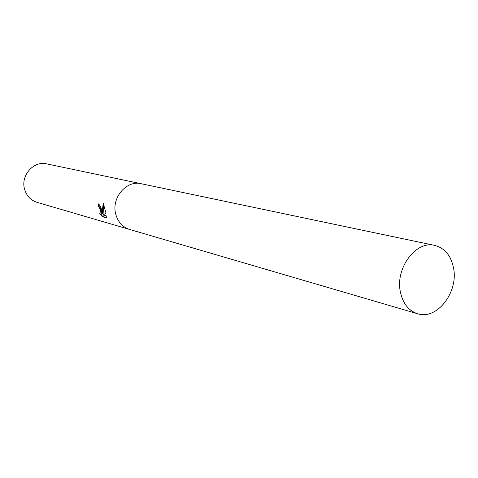 <?xml version="1.0" encoding="UTF-8"?>
<svg xmlns="http://www.w3.org/2000/svg" width="478" height="478" viewBox="0 0 478 478"><rect width="100%" height="100%" fill="white"/><g stroke="black" fill="none" stroke-linecap="round" stroke-linejoin="round"><path stroke-width="0.72" d="M101.784 210.481L102.645 213.529L102.316 210.625L103.254 203.204L106.002 213.104L103.087 215.004L106.684 216.014L106.863 217.998L102.447 216.743L99.639 213.714L101.049 214.311L100.607 210.159L99.131 207.165L98.271 206.508L98.104 203.724C99.544 204.482 100.774 206.735 101.784 210.481M141.309 183.755L46.623 163.864C33.58 160.506 20.327 175.755 24.629 189.402C26.66 195.998 30.771 200.306 36.967 202.325L129.825 229.506M129.681 229.464C122.655 227.164 118.018 222.109 115.784 214.305C111.033 198.149 126.371 179.877 141.165 183.725C126.371 179.877 111.033 198.149 115.784 214.305C118.018 222.109 122.655 227.164 129.681 229.464L417.593 313.741C436.898 320.362 458.647 292.201 453.538 267.979C450.993 255.587 444.731 248.064 434.741 245.411C415.956 240.309 395.061 268.278 400.409 292.07C402.918 303.542 408.648 310.766 417.593 313.741M98.629 203.975L98.785 206.329L99.639 206.98C101.473 210.183 102.113 212.567 101.563 214.126L101.509 214.15M98.785 206.329L98.271 206.508M100.792 214.353L102.985 216.546L106.887 217.657M102.985 216.546L102.447 216.743M103.541 203.951L103.158 213.343L102.645 213.529M101.049 214.311L101.563 214.126M141.165 183.725L434.741 245.411"/></g></svg>
